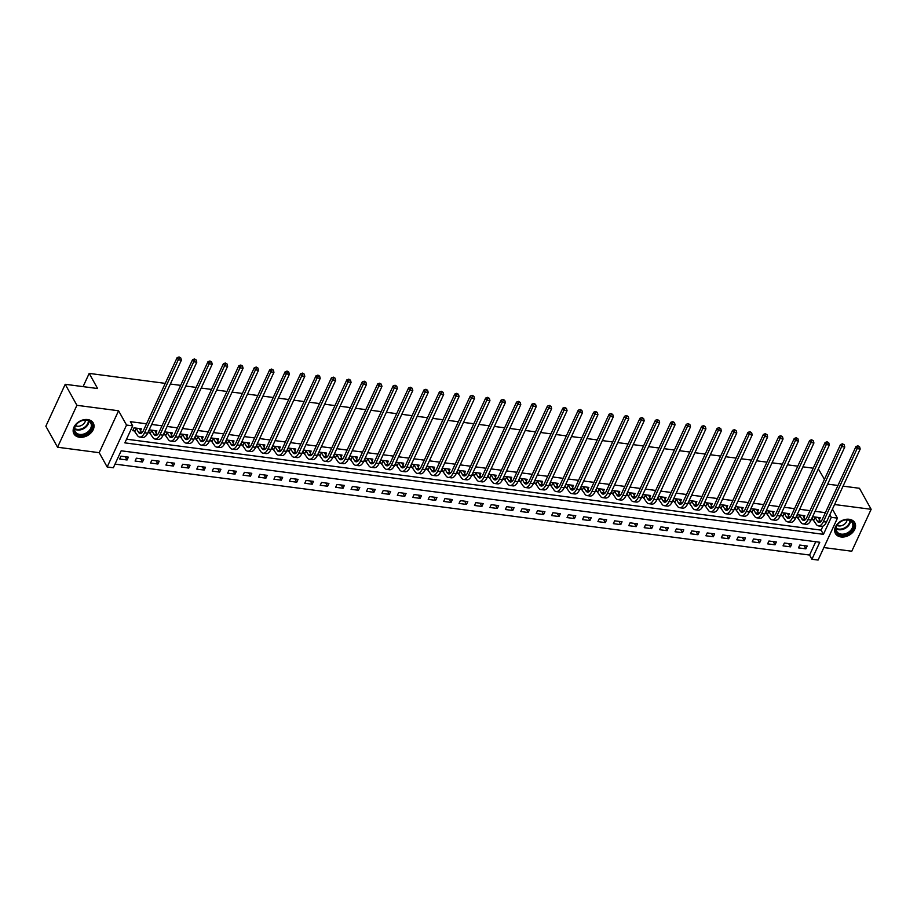 <?xml version="1.0" encoding="UTF-8"?>
<svg xmlns="http://www.w3.org/2000/svg" width="917" height="917" viewBox="0 0 917 917"><rect width="100%" height="100%" fill="white"/><g stroke="black" fill="none" stroke-linecap="round" stroke-linejoin="round"><path stroke-width="1.38" d="M79.504 437.249A11.073 8.15 150.9 0 0 90.932 432.939A11.073 8.15 150.9 0 0 93.27 423.024A11.073 8.15 150.9 0 0 87.665 419.573A11.073 8.15 150.9 0 0 76.237 423.883A11.073 8.15 150.9 0 0 73.91 433.798A11.073 8.15 150.9 0 0 79.504 437.249M841.027 536.961A11.073 8.15 150.9 0 0 852.455 532.651A11.073 8.15 150.9 0 0 854.793 522.736A11.073 8.15 150.9 0 0 849.199 519.286A11.073 8.15 150.9 0 0 837.76 523.596A11.073 8.15 150.9 0 0 835.433 533.511A11.073 8.15 150.9 0 0 841.027 536.961M113.33 467.785L107.163 466.982L126.535 425.064L132.701 425.866L124.85 442.865L823.432 534.324L831.283 517.337L837.45 518.139L818.079 560.058L811.912 559.255L819.764 542.256L121.182 450.797L113.33 467.785M99.208 452.689L118.568 410.77L76.913 405.314L65.222 384.292L45.85 426.21L57.553 447.232L99.208 452.689L107.163 466.982M823.856 547.564L851.778 551.22L871.15 509.302L834.573 504.522M115.026 464.105L809.573 555.049L811.912 559.255M76.913 405.314L57.553 447.232M843.067 486.136L859.447 488.28L871.15 509.302M809.573 555.049L815.729 541.729M807.201 546.028L799.796 545.053L798.478 547.885L805.883 548.859L807.201 546.028M791.772 544.01L784.367 543.036L783.049 545.867L790.454 546.841L791.772 544.01M776.344 541.981L768.939 541.019L767.621 543.85L775.037 544.813L776.344 541.981M760.915 539.964L753.51 539.001L752.204 541.832L759.608 542.795L760.915 539.964M745.487 537.947L738.082 536.972L736.775 539.804L744.18 540.778L745.487 537.947M730.058 535.929L722.653 534.955L721.347 537.786L728.751 538.76L730.058 535.929M714.63 533.9L707.225 532.937L705.918 535.769L713.323 536.743L714.63 533.9M699.201 531.883L691.796 530.92L690.49 533.751L697.894 534.714L699.201 531.883M683.773 529.866L676.368 528.891L675.061 531.734L682.466 532.697L683.773 529.866M668.344 527.848L660.939 526.874L659.632 529.705L667.037 530.679L668.344 527.848M652.915 525.831L645.511 524.856L644.204 527.688L651.609 528.662L652.915 525.831M637.487 523.802L630.082 522.839L628.775 525.67L636.18 526.633L637.487 523.802M622.058 521.784L614.654 520.822L613.347 523.653L620.752 524.616L622.058 521.784M606.63 519.767L599.225 518.793L597.918 521.624L605.323 522.598L606.63 519.767M591.201 517.75L583.797 516.775L582.49 519.607L589.895 520.581L591.201 517.75M575.773 515.721L568.368 514.758L567.061 517.589L574.466 518.563L575.773 515.721M560.344 513.703L552.94 512.741L551.633 515.572L559.038 516.535L560.344 513.703M544.916 511.686L537.511 510.712L536.204 513.543L543.609 514.517L544.916 511.686M529.487 509.669L522.082 508.694L520.776 511.526L528.181 512.5L529.487 509.669M514.059 507.651L506.654 506.677L505.347 509.508L512.752 510.482L514.059 507.651M498.642 505.622L491.225 504.659L489.919 507.491L497.323 508.454L498.642 505.622M483.213 503.605L475.808 502.642L474.49 505.473L481.895 506.436L483.213 503.605M467.785 501.588L460.38 500.613L459.062 503.444L466.466 504.419L467.785 501.588M452.356 499.57L444.951 498.596L443.633 501.427L451.049 502.401L452.356 499.57M436.928 497.541L429.523 496.578L428.216 499.41L435.621 500.373L436.928 497.541M421.499 495.524L414.094 494.561L412.788 497.392L420.192 498.355L421.499 495.524M406.071 493.506L398.666 492.532L397.359 495.363L404.764 496.338L406.071 493.506M390.642 491.489L383.237 490.515L381.93 493.346L389.335 494.32L390.642 491.489M375.213 489.472L367.809 488.497L366.502 491.329L373.907 492.303L375.213 489.472M359.785 487.443L352.38 486.48L351.073 489.311L358.478 490.274L359.785 487.443M344.356 485.425L336.952 484.451L335.645 487.294L343.05 488.257L344.356 485.425M328.928 483.408L321.523 482.434L320.216 485.265L327.621 486.239L328.928 483.408M313.499 481.391L306.095 480.416L304.788 483.248L312.193 484.222L313.499 481.391M298.071 479.362L290.666 478.399L289.359 481.23L296.764 482.193L298.071 479.362M282.642 477.344L275.238 476.382L273.931 479.213L281.336 480.176L282.642 477.344M267.214 475.327L259.809 474.353L258.502 477.184L265.907 478.158L267.214 475.327M251.785 473.31L244.38 472.335L243.074 475.166L250.479 476.141L251.785 473.31M236.357 471.281L228.952 470.318L227.645 473.149L235.05 474.123L236.357 471.281M220.928 469.263L213.523 468.3L212.217 471.132L219.621 472.095L220.928 469.263M205.5 467.246L198.095 466.272L196.788 469.114L204.193 470.077L205.5 467.246M190.071 465.228L182.666 464.254L181.36 467.085L188.764 468.06L190.071 465.228M174.654 463.211L167.238 462.237L165.931 465.068L173.336 466.042L174.654 463.211M159.226 461.182L151.821 460.219L150.503 463.051L157.907 464.013L159.226 461.182M143.797 459.165L136.392 458.202L135.074 461.033L142.479 461.996L143.797 459.165M128.369 457.147L120.964 456.173L119.646 459.004L127.062 459.979L128.369 457.147M825.403 512.672L815.075 511.319M809.975 510.643L799.647 509.302M794.546 508.626L784.218 507.273M779.118 506.608L768.79 505.256M763.689 504.591L753.361 503.238M748.261 502.573L737.933 501.221M732.832 500.544L722.504 499.192M717.403 498.527L707.076 497.174M701.975 496.51L691.647 495.157M686.546 494.492L676.219 493.14M671.118 492.463L660.79 491.122M655.689 490.446L645.362 489.093M640.261 488.429L629.933 487.076M624.832 486.411L614.516 485.059M609.404 484.394L599.088 483.041M593.975 482.365L583.659 481.012M578.547 480.348L568.231 478.995M563.118 478.33L552.802 476.978M547.69 476.313L537.373 474.96M532.261 474.284L521.945 472.943M516.833 472.266L506.516 470.914M501.416 470.249L491.088 468.896M485.987 468.232L475.659 466.879M470.559 466.214L460.231 464.862M455.13 464.185L444.802 462.833M439.702 462.168L429.374 460.815M424.273 460.151L413.945 458.798M408.844 458.133L398.517 456.781M393.416 456.104L383.088 454.752M377.987 454.087L367.66 452.734M362.559 452.07L352.231 450.717M347.13 450.052L336.803 448.7M331.702 448.023L321.374 446.682M316.273 446.006L305.946 444.653M300.845 443.988L290.529 442.636M285.416 441.971L275.1 440.618M269.988 439.954L259.671 438.601M254.559 437.925L244.243 436.572M239.131 435.907L228.814 434.555M223.702 433.89L213.386 432.537M208.274 431.873L197.957 430.52M192.845 429.844L182.529 428.503M177.428 427.826L167.1 426.474M162 425.809L151.672 424.456M146.571 423.792L130.363 421.671L132.701 425.866M126.546 439.186L821.093 530.129L822.939 526.129M819.374 519.675L820.279 517.704L812.875 516.741L811.568 519.572L813.585 519.836M803.945 517.647L804.851 515.686L797.446 514.712L796.139 517.543L798.157 517.807M788.517 515.629L789.422 513.669L782.018 512.695L780.711 515.526L782.728 515.79M773.088 513.612L773.994 511.64L766.589 510.677L765.282 513.509L767.3 513.772M757.66 511.594L758.565 509.623L751.161 508.66L749.854 511.491L751.871 511.755M742.231 509.565L743.137 507.605L735.732 506.631L734.425 509.462L736.443 509.726M726.803 507.548L727.72 505.588L720.303 504.614L718.997 507.445L721.014 507.709M711.374 505.531L712.291 503.571L704.875 502.596L703.568 505.427L705.586 505.691M695.946 503.513L696.863 501.542L689.458 500.579L688.14 503.41L690.157 503.674M680.517 501.496L681.434 499.524L674.029 498.561L672.711 501.393L674.729 501.656M665.089 499.467L666.006 497.507L658.601 496.533L657.283 499.364L659.3 499.627M649.672 497.45L650.577 495.489L643.172 494.515L641.866 497.346L643.872 497.61M634.243 495.432L635.149 493.461L627.744 492.498L626.437 495.329L628.443 495.593M618.815 493.415L619.72 491.443L612.315 490.48L611.009 493.312L613.014 493.575M603.386 491.386L604.292 489.426L596.887 488.452L595.58 491.283L597.586 491.546M587.957 489.369L588.863 487.408L581.458 486.434L580.152 489.265L582.157 489.529M572.529 487.351L573.434 485.391L566.03 484.417L564.723 487.248L566.729 487.512M557.1 485.334L558.006 483.362L550.601 482.399L549.294 485.231L551.3 485.494M541.672 483.316L542.577 481.345L535.173 480.37L533.866 483.213L535.883 483.477M526.243 481.287L527.149 479.327L519.744 478.353L518.437 481.184L520.455 481.448M510.815 479.27L511.72 477.31L504.316 476.336L503.009 479.167L505.026 479.431M495.386 477.253L496.292 475.281L488.887 474.318L487.58 477.149L489.598 477.413M479.958 475.235L480.863 473.264L473.459 472.301L472.152 475.132L474.169 475.396M464.529 473.206L465.435 471.246L458.03 470.272L456.723 473.103L458.741 473.367M449.101 471.189L450.006 469.229L442.602 468.255L441.295 471.086L443.312 471.349M433.672 469.172L434.578 467.2L427.173 466.237L425.866 469.068L427.884 469.332M418.244 467.154L419.149 465.183L411.744 464.22L410.438 467.051L412.455 467.315M402.815 465.137L403.732 463.165L396.316 462.191L395.009 465.034L397.027 465.286M387.387 463.108L388.304 461.148L380.887 460.174L379.581 463.005L381.598 463.268M371.958 461.091L372.875 459.13L365.47 458.156L364.152 460.987L366.17 461.251M356.53 459.073L357.447 457.102L350.042 456.139L348.724 458.97L350.741 459.234M341.101 457.056L342.018 455.084L334.613 454.121L333.295 456.953L335.313 457.216M325.684 455.027L326.59 453.067L319.185 452.092L317.878 454.924L319.884 455.187M310.255 453.009L311.161 451.049L303.756 450.075L302.45 452.906L304.455 453.17M294.827 450.992L295.733 449.021L288.328 448.058L287.021 450.889L289.027 451.153M279.398 448.975L280.304 447.003L272.899 446.04L271.592 448.872L273.598 449.135M263.97 446.946L264.875 444.986L257.471 444.011L256.164 446.843L258.17 447.106M248.541 444.928L249.447 442.968L242.042 441.994L240.735 444.825L242.741 445.089M233.113 442.911L234.018 440.951L226.614 439.977L225.307 442.808L227.313 443.071M217.684 440.894L218.59 438.922L211.185 437.959L209.878 440.79L211.896 441.054M202.256 438.876L203.161 436.905L195.757 435.93L194.45 438.773L196.467 439.037M186.827 436.847L187.733 434.887L180.328 433.913L179.021 436.744L181.039 437.008M171.399 434.83L172.304 432.87L164.9 431.896L163.593 434.727L165.61 434.99M155.97 432.813L156.876 430.841L149.471 429.878L148.164 432.709L150.182 432.973M140.542 430.795L141.447 428.824L134.042 427.861L132.736 430.692L134.753 430.956M65.222 384.292L97.615 388.533L89.19 373.402L83.08 386.63M89.19 373.402L165.243 383.363M170.356 384.028L180.672 385.381M185.784 386.046L196.1 387.398M201.213 388.074L211.529 389.416M216.641 390.092L226.958 391.444M232.058 392.109L242.386 393.462M247.487 394.127L257.815 395.479M262.915 396.144L273.243 397.497M278.344 398.173L288.672 399.525M293.772 400.19L304.1 401.543M309.201 402.208L319.529 403.56M324.629 404.225L334.957 405.578M340.058 406.254L350.386 407.595M355.487 408.271L365.814 409.624M370.915 410.289L381.243 411.641M386.344 412.306L396.671 413.659M401.772 414.324L412.1 415.676M417.201 416.352L427.528 417.705M432.629 418.37L442.945 419.722M448.058 420.387L458.374 421.74M463.486 422.405L473.802 423.757M478.915 424.433L489.231 425.775M494.343 426.451L504.659 427.803M509.772 428.468L520.088 429.821M525.2 430.486L535.517 431.838M540.629 432.503L550.945 433.856M556.046 434.532L566.374 435.884M571.474 436.549L581.802 437.902M586.903 438.567L597.231 439.919M602.331 440.584L612.659 441.937M617.76 442.613L628.088 443.966M633.188 444.63L643.516 445.983M648.617 446.648L658.945 448M664.046 448.665L674.373 450.018M679.474 450.694L689.802 452.035M694.903 452.711L705.23 454.064M710.331 454.729L720.659 456.081M725.76 456.746L736.087 458.099M741.188 458.764L751.516 460.116M756.617 460.793L766.933 462.145M772.045 462.81L782.361 464.162M787.474 464.827L797.79 466.18M802.902 466.845L813.219 468.197M818.331 468.874L824.44 479.339M118.568 410.77L126.535 425.064M829.851 514.758L831.283 517.337M832.441 509.141L837.45 518.139M827.638 484.119L837.966 485.471M821.093 530.129L823.432 534.324M804.083 545.615L805.883 548.859M125.251 456.735L127.062 459.979M140.679 458.764L142.479 461.996M156.108 460.781L157.907 464.013M171.536 462.798L173.336 466.042M186.965 464.816L188.764 468.06M202.393 466.833L204.193 470.077M217.822 468.862L219.621 472.095M233.25 470.88L235.05 474.123M248.679 472.897L250.479 476.141M264.107 474.914L265.907 478.158M279.536 476.943L281.336 480.176M294.965 478.961L296.764 482.193M310.393 480.978L312.193 484.222M325.822 482.995L327.621 486.239M341.25 485.024L343.05 488.257M356.667 487.042L358.478 490.274M372.096 489.059L373.907 492.303M387.524 491.076L389.335 494.32M402.953 493.094L404.764 496.338M418.381 495.123L420.192 498.355M433.81 497.14L435.621 500.373M449.238 499.157L451.049 502.401M464.667 501.175L466.466 504.419M480.095 503.204L481.895 506.436M495.524 505.221L497.323 508.454M510.952 507.239L512.752 510.482M526.381 509.256L528.181 512.5M541.809 511.273L543.609 514.517M557.238 513.302L559.038 516.535M572.667 515.32L574.466 518.563M588.095 517.337L589.895 520.581M603.524 519.354L605.323 522.598M618.952 521.383L620.752 524.616M634.381 523.401L636.18 526.633M649.809 525.418L651.609 528.662M665.238 527.435L667.037 530.679M680.655 529.453L682.466 532.697M696.083 531.482L697.894 534.714M711.512 533.499L713.323 536.743M726.94 535.517L728.751 538.76M742.369 537.534L744.18 540.778M757.797 539.563L759.608 542.795M773.226 541.58L775.037 544.813M788.654 543.598L790.454 546.841M814.892 517.005L817.265 521.016A7.095 3.416 -82.5 0 0 818.95 522.392A7.095 3.416 -82.5 0 0 822.217 519.549L855.951 446.545L857.911 445.822L859.607 446.82L857.911 445.822M818.273 517.44L820.348 521.418A7.095 3.416 -82.5 0 0 820.6 521.819M859.607 446.82L860.203 449.043L857.12 448.642L823.386 521.658A10.649 5.124 97.5 0 1 818.491 525.911A10.649 5.124 97.5 0 1 815.947 523.848L812.095 518.437M860.203 449.043L826.469 522.06A10.649 5.124 97.5 0 1 821.575 526.312L818.491 525.911M858.381 446.659L857.12 448.642L855.951 446.545M815.179 517.268L813.86 520.099M799.464 514.976L801.836 518.988A7.095 3.416 -82.5 0 0 803.521 520.363A7.095 3.416 -82.5 0 0 806.788 517.532L840.522 444.527L842.482 443.805L844.179 444.802L842.482 443.805M802.845 515.423L804.92 519.4A7.095 3.416 -82.5 0 0 805.172 519.801M844.179 444.802L844.775 447.026L841.691 446.625L807.957 519.63A10.649 5.124 97.5 0 1 803.063 523.894A10.649 5.124 97.5 0 1 800.518 521.819L796.667 516.42M844.775 447.026L811.041 520.042A10.649 5.124 97.5 0 1 806.146 524.295L803.063 523.894M842.952 444.642L841.691 446.625L840.522 444.527M799.75 515.251L798.432 518.082M784.035 512.958L786.408 516.97A7.095 3.416 -82.5 0 0 788.104 518.346A7.095 3.416 -82.5 0 0 791.36 515.514L825.094 442.498L827.054 441.776L828.75 442.785L827.054 441.776M787.416 513.405L789.491 517.371A7.095 3.416 -82.5 0 0 789.743 517.773M828.75 442.785L829.358 445.009L826.263 444.607L792.529 517.612A10.649 5.124 97.5 0 1 787.634 521.865A10.649 5.124 97.5 0 1 785.09 519.801L781.238 514.391M829.358 445.009L795.612 518.013A10.649 5.124 97.5 0 1 790.729 522.277L787.634 521.865M827.524 442.624L826.263 444.607L825.094 442.498M784.322 513.222L783.015 516.053M768.606 510.941L770.979 514.953A7.095 3.416 -82.5 0 0 772.676 516.328A7.095 3.416 -82.5 0 0 775.931 513.497L809.665 440.481L811.625 439.759L813.333 440.768L811.625 439.759M771.988 511.377L774.063 515.354A7.095 3.416 -82.5 0 0 774.315 515.755M813.333 440.768L813.929 442.991L810.834 442.579L777.1 515.595A10.649 5.124 97.5 0 1 772.206 519.847A10.649 5.124 97.5 0 1 769.672 517.784L765.81 512.374M813.929 442.991L780.184 515.996A10.649 5.124 97.5 0 1 775.301 520.248L772.206 519.847M812.095 440.607L810.834 442.579L809.665 440.481M768.893 511.205L767.586 514.036M753.178 508.924L755.551 512.935A7.095 3.416 -82.5 0 0 757.247 514.311A7.095 3.416 -82.5 0 0 760.502 511.468L794.237 438.464L796.197 437.741L797.905 438.739L796.197 437.741M756.559 509.359L758.634 513.337A7.095 3.416 -82.5 0 0 758.886 513.738M797.905 438.739L798.501 440.962L795.406 440.561L761.672 513.577A10.649 5.124 97.5 0 1 756.777 517.83A10.649 5.124 97.5 0 1 754.244 515.767L750.381 510.356M798.501 440.962L764.755 513.978A10.649 5.124 97.5 0 1 759.872 518.231L756.777 517.83M796.667 438.578L795.406 440.561L794.237 438.464M753.465 509.187L752.158 512.018M839.284 522.679A9.583 7.049 -29.1 0 1 851.962 521.372A9.583 7.049 -29.1 0 1 850.185 532.215A9.583 7.049 -29.1 0 1 837.508 533.522A9.583 7.049 -29.1 0 1 839.284 522.679M849.555 531.447A8.872 6.522 150.9 0 0 852.26 522.713A8.872 6.522 150.9 0 0 839.456 522.61A8.872 6.522 150.9 0 0 836.751 531.344A8.872 6.522 150.9 0 0 849.555 531.447M837.095 525.418A6.316 4.642 150.9 0 0 844.683 524.031A6.316 4.642 150.9 0 0 847.044 519.882M835.123 532.8L835.055 532.674A11.004 8.093 150.9 0 0 835.123 532.8A11.004 8.093 150.9 0 0 850.999 532.926A11.004 8.093 150.9 0 0 854.357 522.094A11.004 8.093 150.9 0 0 854.266 521.956M79.676 435.392A9.583 7.049 -29.1 0 1 74.885 426.646A9.583 7.049 -29.1 0 1 86.748 420.089A9.583 7.049 -29.1 0 1 91.54 428.835A9.583 7.049 -29.1 0 1 79.676 435.392M86.255 420.238A8.872 6.522 150.9 0 0 77.097 423.688A8.872 6.522 150.9 0 0 75.228 431.632A8.872 6.522 150.9 0 0 79.71 434.406A8.872 6.522 150.9 0 0 88.869 430.956A8.872 6.522 150.9 0 0 90.737 423.001A8.872 6.522 150.9 0 0 86.255 420.238M75.572 425.717A6.316 4.642 150.9 0 0 77.234 426.222A6.316 4.642 150.9 0 0 85.522 420.181M73.601 433.099L73.52 432.962A11.004 8.093 150.9 0 0 73.601 433.099A11.004 8.093 150.9 0 0 79.16 436.515A11.004 8.093 150.9 0 0 90.519 432.239A11.004 8.093 150.9 0 0 92.823 422.393A11.004 8.093 150.9 0 0 92.743 422.244M737.749 506.895L740.122 510.918A7.095 3.416 -82.5 0 0 741.819 512.294A7.095 3.416 -82.5 0 0 745.074 509.451L778.808 436.446L780.768 435.724L782.476 436.721L780.768 435.724M741.131 507.342L743.206 511.319A7.095 3.416 -82.5 0 0 743.458 511.72M782.476 436.721L783.072 438.945L779.977 438.544L746.243 511.56A10.649 5.124 97.5 0 1 741.349 515.812A10.649 5.124 97.5 0 1 738.815 513.749L734.953 508.339M783.072 438.945L749.338 511.961A10.649 5.124 97.5 0 1 744.444 516.214L741.349 515.812M781.238 436.561L779.977 438.544L778.808 436.446M738.036 507.17L736.729 510.001M722.321 504.877L724.694 508.889A7.095 3.416 -82.5 0 0 726.39 510.265A7.095 3.416 -82.5 0 0 729.645 507.433L763.38 434.417L765.34 433.695L767.048 434.704L765.34 433.695M725.702 505.324L727.777 509.302A7.095 3.416 -82.5 0 0 728.029 509.703M767.048 434.704L767.644 436.928L764.56 436.526L730.815 509.531A10.649 5.124 97.5 0 1 725.932 513.784A10.649 5.124 97.5 0 1 723.387 511.72L719.524 506.31M767.644 436.928L733.909 509.944A10.649 5.124 97.5 0 1 729.015 514.196L725.932 513.784M765.81 434.543L764.56 436.526L763.38 434.417M722.607 505.141L721.301 507.972M706.892 502.86L709.265 506.872A7.095 3.416 -82.5 0 0 710.962 508.247A7.095 3.416 -82.5 0 0 714.217 505.416L747.951 432.4L749.911 431.678L751.619 432.686L749.911 431.678M710.274 503.307L712.349 507.273A7.095 3.416 -82.5 0 0 712.601 507.674M751.619 432.686L752.215 434.91L749.132 434.509L715.386 507.514A10.649 5.124 97.5 0 1 710.503 511.766A10.649 5.124 97.5 0 1 707.958 509.703L704.096 504.293M752.215 434.91L718.481 507.915A10.649 5.124 97.5 0 1 713.586 512.167L710.503 511.766M750.381 432.526L749.132 434.509L747.951 432.4M707.179 503.124L705.872 505.955M691.464 500.842L693.837 504.854A7.095 3.416 -82.5 0 0 695.533 506.23A7.095 3.416 -82.5 0 0 698.788 503.387L732.534 430.382L734.483 429.66L736.191 430.658L734.483 429.66M694.845 501.278L696.92 505.256A7.095 3.416 -82.5 0 0 697.172 505.657M736.191 430.658L736.787 432.893L733.703 432.48L699.958 505.496A10.649 5.124 97.5 0 1 695.075 509.749A10.649 5.124 97.5 0 1 692.53 507.686L688.667 502.275M736.787 432.893L703.052 505.897A10.649 5.124 97.5 0 1 698.158 510.15L695.075 509.749M734.953 430.497L733.703 432.48L732.534 430.382M691.75 501.106L690.444 503.937M676.035 498.825L678.408 502.837A7.095 3.416 -82.5 0 0 680.105 504.212A7.095 3.416 -82.5 0 0 683.36 501.37L717.105 428.365L719.054 427.643L720.762 428.64L719.054 427.643M679.417 499.261L681.491 503.238A7.095 3.416 -82.5 0 0 681.744 503.639M720.762 428.64L721.358 430.864L718.275 430.463L684.541 503.479A10.649 5.124 97.5 0 1 679.646 507.731A10.649 5.124 97.5 0 1 677.101 505.668L673.238 500.258M721.358 430.864L687.624 503.88A10.649 5.124 97.5 0 1 682.729 508.133L679.646 507.731M719.524 428.48L718.275 430.463L717.105 428.365M676.322 499.089L675.015 501.92M660.607 496.796L662.98 500.808A7.095 3.416 -82.5 0 0 664.676 502.184A7.095 3.416 -82.5 0 0 667.931 499.352L701.677 426.336L703.626 425.626L705.333 426.623L703.626 425.626M663.988 497.243L666.063 501.221A7.095 3.416 -82.5 0 0 666.315 501.622M705.333 426.623L705.93 428.847L702.846 428.445L669.112 501.45A10.649 5.124 97.5 0 1 664.217 505.703A10.649 5.124 97.5 0 1 661.673 503.639L657.81 498.24M705.93 428.847L672.195 501.863A10.649 5.124 97.5 0 1 667.301 506.115L664.217 505.703M704.096 426.462L702.846 428.445L701.677 426.336M660.893 497.071L659.587 499.903M645.178 494.779L647.551 498.791A7.095 3.416 -82.5 0 0 649.247 500.166A7.095 3.416 -82.5 0 0 652.514 497.335L686.248 424.319L688.197 423.597L689.905 424.605L688.197 423.597M648.56 495.226L650.634 499.192A7.095 3.416 -82.5 0 0 650.887 499.593M689.905 424.605L690.501 426.829L687.418 426.428L653.683 499.433A10.649 5.124 97.5 0 1 648.789 503.685A10.649 5.124 97.5 0 1 646.244 501.622L642.381 496.212M690.501 426.829L656.767 499.834A10.649 5.124 97.5 0 1 651.872 504.086L648.789 503.685M688.667 424.445L687.418 426.428L686.248 424.319M645.465 495.042L644.158 497.874M629.75 492.761L632.122 496.773A7.095 3.416 -82.5 0 0 633.819 498.149A7.095 3.416 -82.5 0 0 637.086 495.318L670.82 422.301L672.769 421.579L674.476 422.588L672.769 421.579M633.131 493.197L635.206 497.174A7.095 3.416 -82.5 0 0 635.458 497.576M674.476 422.588L675.072 424.812L671.989 424.399L638.255 497.415A10.649 5.124 97.5 0 1 633.36 501.668A10.649 5.124 97.5 0 1 630.816 499.605L626.953 494.194M675.072 424.812L641.338 497.816A10.649 5.124 97.5 0 1 636.444 502.069L633.36 501.668M673.238 422.416L671.989 424.399L670.82 422.301M630.036 493.025L628.73 495.856M614.321 490.744L616.694 494.756A7.095 3.416 -82.5 0 0 618.39 496.131A7.095 3.416 -82.5 0 0 621.657 493.289L655.391 420.284L657.351 419.562L659.048 420.559L657.351 419.562M617.703 491.18L619.777 495.157A7.095 3.416 -82.5 0 0 620.03 495.558M659.048 420.559L659.644 422.783L656.561 422.382L622.826 495.398A10.649 5.124 97.5 0 1 617.932 499.65A10.649 5.124 97.5 0 1 615.387 497.587L611.524 492.177M659.644 422.783L625.91 495.799A10.649 5.124 97.5 0 1 621.015 500.052L617.932 499.65M657.81 420.399L656.561 422.382L655.391 420.284M614.608 491.008L613.301 493.839M598.893 488.715L601.265 492.727A7.095 3.416 -82.5 0 0 602.962 494.103A7.095 3.416 -82.5 0 0 606.229 491.271L639.963 418.267L641.923 417.544L643.619 418.542L641.923 417.544M602.274 489.162L604.349 493.14A7.095 3.416 -82.5 0 0 604.612 493.541M643.619 418.542L644.215 420.765L641.132 420.364L607.398 493.369A10.649 5.124 97.5 0 1 602.503 497.633A10.649 5.124 97.5 0 1 599.959 495.57L596.096 490.159M644.215 420.765L610.481 493.782A10.649 5.124 97.5 0 1 605.587 498.034L602.503 497.633M642.381 418.381L641.132 420.364L639.963 418.267M599.179 488.99L597.873 491.821M583.476 486.698L585.837 490.71A7.095 3.416 -82.5 0 0 587.533 492.085A7.095 3.416 -82.5 0 0 590.8 489.254L624.534 416.238L626.494 415.516L628.191 416.524L626.494 415.516M586.846 487.145L588.92 491.111A7.095 3.416 -82.5 0 0 589.184 491.523M628.191 416.524L628.787 418.748L625.703 418.347L591.969 491.352A10.649 5.124 97.5 0 1 587.075 495.604A10.649 5.124 97.5 0 1 584.53 493.541L580.667 488.131M628.787 418.748L595.053 491.753A10.649 5.124 97.5 0 1 590.158 496.017L587.075 495.604M626.953 416.364L625.703 418.347L624.534 416.238M583.751 486.961L582.444 489.793M568.047 484.68L570.408 488.692A7.095 3.416 -82.5 0 0 572.105 490.068A7.095 3.416 -82.5 0 0 575.372 487.236L609.106 414.22L611.066 413.498L612.762 414.507L611.066 413.498M571.417 485.127L573.492 489.093A7.095 3.416 -82.5 0 0 573.755 489.495M612.762 414.507L613.358 416.731L610.275 416.329L576.541 489.334A10.649 5.124 97.5 0 1 571.646 493.587A10.649 5.124 97.5 0 1 569.102 491.523L565.239 486.113M613.358 416.731L579.624 489.735A10.649 5.124 97.5 0 1 574.73 493.988L571.646 493.587M611.524 414.346L610.275 416.329L609.106 414.22M568.322 484.944L567.015 487.775M552.619 482.663L554.98 486.675A7.095 3.416 -82.5 0 0 556.676 488.05A7.095 3.416 -82.5 0 0 559.943 485.208L593.677 412.203L595.637 411.481L597.334 412.478L595.637 411.481M555.989 483.099L558.075 487.076A7.095 3.416 -82.5 0 0 558.327 487.477M597.334 412.478L597.93 414.713L594.846 414.301L561.112 487.317A10.649 5.124 97.5 0 1 556.218 491.569A10.649 5.124 97.5 0 1 553.673 489.506L549.81 484.096M597.93 414.713L564.196 487.718A10.649 5.124 97.5 0 1 559.301 491.97L556.218 491.569M596.107 412.318L594.846 414.301L593.677 412.203M552.894 482.927L551.587 485.758M537.19 480.634L539.551 484.657A7.095 3.416 -82.5 0 0 541.248 486.033A7.095 3.416 -82.5 0 0 544.515 483.19L578.249 410.186L580.209 409.463L581.905 410.461L580.209 409.463M540.56 481.081L542.646 485.059A7.095 3.416 -82.5 0 0 542.898 485.46M581.905 410.461L582.501 412.684L579.418 412.283L545.684 485.299A10.649 5.124 97.5 0 1 540.789 489.552A10.649 5.124 97.5 0 1 538.245 487.489L534.393 482.078M582.501 412.684L548.767 485.701A10.649 5.124 97.5 0 1 543.873 489.953L540.789 489.552M580.679 410.3L579.418 412.283L578.249 410.186M537.465 480.909L536.158 483.74M521.762 478.617L524.123 482.629A7.095 3.416 -82.5 0 0 525.819 484.004A7.095 3.416 -82.5 0 0 529.086 481.173L562.82 408.157L564.78 407.446L566.477 408.443L564.78 407.446M525.132 479.064L527.218 483.041A7.095 3.416 -82.5 0 0 527.47 483.442M566.477 408.443L567.073 410.667L563.989 410.266L530.255 483.27A10.649 5.124 97.5 0 1 525.361 487.523A10.649 5.124 97.5 0 1 522.816 485.46L518.965 480.05M567.073 410.667L533.339 483.683A10.649 5.124 97.5 0 1 528.444 487.936L525.361 487.523M565.25 408.283L563.989 410.266L562.82 408.157M522.037 478.88L520.73 481.723M506.333 476.599L508.694 480.611A7.095 3.416 -82.5 0 0 510.391 481.987A7.095 3.416 -82.5 0 0 513.658 479.155L547.392 406.139L549.352 405.417L551.048 406.426L549.352 405.417M509.714 477.046L511.789 481.012A7.095 3.416 -82.5 0 0 512.041 481.414M551.048 406.426L551.644 408.65L548.561 408.248L514.827 481.253A10.649 5.124 97.5 0 1 509.932 485.506A10.649 5.124 97.5 0 1 507.388 483.442L503.536 478.032M551.644 408.65L517.91 481.654A10.649 5.124 97.5 0 1 513.016 485.907L509.932 485.506M549.822 406.265L548.561 408.248L547.392 406.139M506.62 476.863L505.301 479.694M490.904 474.582L493.277 478.594A7.095 3.416 -82.5 0 0 494.962 479.969A7.095 3.416 -82.5 0 0 498.229 477.138L531.963 404.122L533.923 403.4L535.62 404.408L533.923 403.4M494.286 475.017L496.361 478.995A7.095 3.416 -82.5 0 0 496.613 479.396M535.62 404.408L536.216 406.632L533.132 406.22L499.398 479.236A10.649 5.124 97.5 0 1 494.504 483.488A10.649 5.124 97.5 0 1 491.959 481.425L488.108 476.015M536.216 406.632L502.482 479.637A10.649 5.124 97.5 0 1 497.587 483.889L494.504 483.488M534.393 404.237L533.132 406.22L531.963 404.122M491.191 474.846L489.873 477.677M475.476 472.564L477.849 476.576A7.095 3.416 -82.5 0 0 479.545 477.952A7.095 3.416 -82.5 0 0 482.8 475.109L516.535 402.105L518.495 401.382L520.191 402.38L518.495 401.382M478.857 473L480.932 476.978A7.095 3.416 -82.5 0 0 481.184 477.379M520.191 402.38L520.787 404.603L517.704 404.202L483.97 477.218A10.649 5.124 97.5 0 1 479.075 481.471A10.649 5.124 97.5 0 1 476.531 479.408L472.679 473.997M520.787 404.603L487.053 477.619A10.649 5.124 97.5 0 1 482.159 481.872L479.075 481.471M518.965 402.219L517.704 404.202L516.535 402.105M475.763 472.828L474.444 475.659M460.047 470.536L462.42 474.548A7.095 3.416 -82.5 0 0 464.117 475.923A7.095 3.416 -82.5 0 0 467.372 473.092L501.106 400.087L503.066 399.365L504.763 400.362L503.066 399.365M463.429 470.983L465.504 474.96A7.095 3.416 -82.5 0 0 465.756 475.361M504.763 400.362L505.37 402.586L502.275 402.185L468.541 475.189A10.649 5.124 97.5 0 1 463.647 479.453A10.649 5.124 97.5 0 1 461.102 477.39L457.251 471.98M505.37 402.586L471.625 475.602A10.649 5.124 97.5 0 1 466.742 479.855L463.647 479.453M503.536 400.202L502.275 402.185L501.106 400.087M460.334 470.811L459.027 473.642M444.619 468.518L446.992 472.53A7.095 3.416 -82.5 0 0 448.688 473.906A7.095 3.416 -82.5 0 0 451.943 471.074L485.678 398.058L487.638 397.336L489.346 398.345L487.638 397.336M448 468.965L450.075 472.931A7.095 3.416 -82.5 0 0 450.327 473.332M489.346 398.345L489.942 400.569L486.847 400.167L453.113 473.172A10.649 5.124 97.5 0 1 448.218 477.425A10.649 5.124 97.5 0 1 445.685 475.361L441.822 469.951M489.942 400.569L456.196 473.573A10.649 5.124 97.5 0 1 451.313 477.837L448.218 477.425M488.108 398.184L486.847 400.167L485.678 398.058M444.905 468.782L443.599 471.613M429.19 466.501L431.563 470.513A7.095 3.416 -82.5 0 0 433.26 471.888A7.095 3.416 -82.5 0 0 436.515 469.057L470.249 396.041L472.209 395.319L473.917 396.327L472.209 395.319M432.572 466.936L434.647 470.914A7.095 3.416 -82.5 0 0 434.899 471.315M473.917 396.327L474.513 398.551L471.418 398.138L437.684 471.155A10.649 5.124 97.5 0 1 432.79 475.407A10.649 5.124 97.5 0 1 430.256 473.344L426.394 467.934M474.513 398.551L440.768 471.556A10.649 5.124 97.5 0 1 435.884 475.808L432.79 475.407M472.679 396.167L471.418 398.138L470.249 396.041M429.477 466.764L428.17 469.596M413.762 464.483L416.135 468.495A7.095 3.416 -82.5 0 0 417.831 469.871A7.095 3.416 -82.5 0 0 421.086 467.028L454.821 394.023L456.781 393.301L458.489 394.299L456.781 393.301M417.143 464.919L419.218 468.896A7.095 3.416 -82.5 0 0 419.47 469.298M458.489 394.299L459.085 396.522L455.99 396.121L422.256 469.137A10.649 5.124 97.5 0 1 417.361 473.39A10.649 5.124 97.5 0 1 414.828 471.327L410.965 465.916M459.085 396.522L425.35 469.538A10.649 5.124 97.5 0 1 420.456 473.791L417.361 473.39M457.251 394.138L455.99 396.121L454.821 394.023M414.048 464.747L412.742 467.578M398.333 462.455L400.706 466.478A7.095 3.416 -82.5 0 0 402.403 467.853A7.095 3.416 -82.5 0 0 405.658 465.011L439.392 392.006L441.352 391.284L443.06 392.281L441.352 391.284M401.715 462.902L403.789 466.879A7.095 3.416 -82.5 0 0 404.042 467.28M443.06 392.281L443.656 394.505L440.573 394.104L406.827 467.12A10.649 5.124 97.5 0 1 401.944 471.372A10.649 5.124 97.5 0 1 399.399 469.309L395.536 463.899M443.656 394.505L409.922 467.521A10.649 5.124 97.5 0 1 405.027 471.774L401.944 471.372M441.822 392.121L440.573 394.104L439.392 392.006M398.62 462.73L397.313 465.561M382.905 460.437L385.278 464.449A7.095 3.416 -82.5 0 0 386.974 465.825A7.095 3.416 -82.5 0 0 390.229 462.993L423.963 389.977L425.924 389.267L427.631 390.264L425.924 389.267M386.286 460.884L388.361 464.862A7.095 3.416 -82.5 0 0 388.613 465.263M427.631 390.264L428.228 392.487L425.144 392.086L391.399 465.091A10.649 5.124 97.5 0 1 386.515 469.344A10.649 5.124 97.5 0 1 383.971 467.28L380.108 461.87M428.228 392.487L394.493 465.504A10.649 5.124 97.5 0 1 389.599 469.756L386.515 469.344M426.394 390.103L425.144 392.086L423.963 389.977M383.191 460.701L381.885 463.543M367.476 458.42L369.849 462.432A7.095 3.416 -82.5 0 0 371.545 463.807A7.095 3.416 -82.5 0 0 374.801 460.976L408.546 387.96L410.495 387.238L412.203 388.246L410.495 387.238M370.858 458.867L372.932 462.833A7.095 3.416 -82.5 0 0 373.185 463.234M412.203 388.246L412.799 390.47L409.716 390.069L375.97 463.074A10.649 5.124 97.5 0 1 371.087 467.326A10.649 5.124 97.5 0 1 368.542 465.263L364.679 459.853M412.799 390.47L379.065 463.475A10.649 5.124 97.5 0 1 374.17 467.727L371.087 467.326M410.965 388.086L409.716 390.069L408.546 387.96M367.763 458.683L366.456 461.515M352.048 456.402L354.421 460.414A7.095 3.416 -82.5 0 0 356.117 461.79A7.095 3.416 -82.5 0 0 359.372 458.947L393.118 385.942L395.067 385.22L396.774 386.229L395.067 385.22M355.429 456.838L357.504 460.815A7.095 3.416 -82.5 0 0 357.756 461.217M396.774 386.229L397.37 388.453L394.287 388.04L360.553 461.056A10.649 5.124 97.5 0 1 355.658 465.309A10.649 5.124 97.5 0 1 353.114 463.245L349.251 457.835M397.37 388.453L363.636 461.457A10.649 5.124 97.5 0 1 358.742 465.71L355.658 465.309M395.536 386.057L394.287 388.04L393.118 385.942M352.334 456.666L351.028 459.497M336.619 454.385L338.992 458.397A7.095 3.416 -82.5 0 0 340.688 459.772A7.095 3.416 -82.5 0 0 343.944 456.93L377.689 383.925L379.638 383.203L381.346 384.2L379.638 383.203M340.001 454.821L342.075 458.798A7.095 3.416 -82.5 0 0 342.328 459.199M381.346 384.2L381.942 386.424L378.859 386.023L345.124 459.039A10.649 5.124 97.5 0 1 340.23 463.291A10.649 5.124 97.5 0 1 337.685 461.228L333.822 455.818M381.942 386.424L348.208 459.44A10.649 5.124 97.5 0 1 343.313 463.693L340.23 463.291M380.108 384.04L378.859 386.023L377.689 383.925M336.906 454.649L335.599 457.48M321.191 452.356L323.563 456.368A7.095 3.416 -82.5 0 0 325.26 457.743A7.095 3.416 -82.5 0 0 328.527 454.912L362.261 381.896L364.209 381.185L365.917 382.183L364.209 381.185M324.572 452.803L326.647 456.781A7.095 3.416 -82.5 0 0 326.899 457.182M365.917 382.183L366.513 384.406L363.43 384.005L329.696 457.01A10.649 5.124 97.5 0 1 324.801 461.262A10.649 5.124 97.5 0 1 322.257 459.199L318.394 453.8M366.513 384.406L332.779 457.423A10.649 5.124 97.5 0 1 327.885 461.675L324.801 461.262M364.679 382.022L363.43 384.005L362.261 381.896M321.477 452.631L320.171 455.462M305.762 450.339L308.135 454.351A7.095 3.416 -82.5 0 0 309.831 455.726A7.095 3.416 -82.5 0 0 313.098 452.895L346.832 379.879L348.781 379.157L350.489 380.165L348.781 379.157M309.144 450.786L311.218 454.752A7.095 3.416 -82.5 0 0 311.471 455.153M350.489 380.165L351.085 382.389L348.002 381.988L314.267 454.992A10.649 5.124 97.5 0 1 309.373 459.245A10.649 5.124 97.5 0 1 306.828 457.182L302.965 451.772M351.085 382.389L317.351 455.394A10.649 5.124 97.5 0 1 312.456 459.658L309.373 459.245M349.251 380.005L348.002 381.988L346.832 379.879M306.049 450.602L304.742 453.434M290.334 448.321L292.706 452.333A7.095 3.416 -82.5 0 0 294.403 453.709A7.095 3.416 -82.5 0 0 297.67 450.877L331.404 377.861L333.364 377.139L335.06 378.148L333.364 377.139M293.715 448.757L295.79 452.734A7.095 3.416 -82.5 0 0 296.042 453.136M335.06 378.148L335.656 380.372L332.573 379.959L298.839 452.975A10.649 5.124 97.5 0 1 293.944 457.228A10.649 5.124 97.5 0 1 291.4 455.164L287.537 449.754M335.656 380.372L301.922 453.376A10.649 5.124 97.5 0 1 297.028 457.629L293.944 457.228M333.822 377.987L332.573 379.959L331.404 377.861M290.62 448.585L289.313 451.416M274.905 446.304L277.278 450.316A7.095 3.416 -82.5 0 0 278.974 451.691A7.095 3.416 -82.5 0 0 282.241 448.849L315.975 375.844L317.935 375.122L319.632 376.119L317.935 375.122M278.287 446.739L280.361 450.717A7.095 3.416 -82.5 0 0 280.625 451.118M319.632 376.119L320.228 378.343L317.144 377.942L283.41 450.958A10.649 5.124 97.5 0 1 278.516 455.21A10.649 5.124 97.5 0 1 275.971 453.147L272.108 447.737M320.228 378.343L286.494 451.359A10.649 5.124 97.5 0 1 281.599 455.611L278.516 455.21M318.394 375.959L317.144 377.942L315.975 375.844M275.192 446.568L273.885 449.399M259.488 444.275L261.849 448.287A7.095 3.416 -82.5 0 0 263.546 449.674A7.095 3.416 -82.5 0 0 266.813 446.831L300.547 373.827L302.507 373.104L304.203 374.102L302.507 373.104M262.858 444.722L264.933 448.7A7.095 3.416 -82.5 0 0 265.196 449.101M304.203 374.102L304.799 376.325L301.716 375.924L267.982 448.929A10.649 5.124 97.5 0 1 263.087 453.193A10.649 5.124 97.5 0 1 260.543 451.13L256.68 445.719M304.799 376.325L271.065 449.341A10.649 5.124 97.5 0 1 266.171 453.594L263.087 453.193M302.965 373.941L301.716 375.924L300.547 373.827M259.763 444.55L258.456 447.381M244.06 442.258L246.421 446.27A7.095 3.416 -82.5 0 0 248.117 447.645A7.095 3.416 -82.5 0 0 251.384 444.814L285.118 371.798L287.078 371.076L288.775 372.084L287.078 371.076M247.43 442.705L249.504 446.682A7.095 3.416 -82.5 0 0 249.768 447.083M288.775 372.084L289.371 374.308L286.287 373.907L252.553 446.911A10.649 5.124 97.5 0 1 247.659 451.164A10.649 5.124 97.5 0 1 245.114 449.101L241.251 443.69M289.371 374.308L255.637 447.324A10.649 5.124 97.5 0 1 250.742 451.577L247.659 451.164M287.537 371.924L286.287 373.907L285.118 371.798M244.335 442.521L243.028 445.353M228.631 440.24L230.992 444.252A7.095 3.416 -82.5 0 0 232.689 445.628A7.095 3.416 -82.5 0 0 235.956 442.796L269.69 369.78L271.65 369.058L273.346 370.067L271.65 369.058M232.001 440.687L234.087 444.653A7.095 3.416 -82.5 0 0 234.339 445.054M273.346 370.067L273.942 372.291L270.859 371.889L237.125 444.894A10.649 5.124 97.5 0 1 232.23 449.147A10.649 5.124 97.5 0 1 229.686 447.083L225.823 441.673M273.942 372.291L240.208 445.295A10.649 5.124 97.5 0 1 235.314 449.548L232.23 449.147M272.12 369.906L270.859 371.889L269.69 369.78M228.906 440.504L227.599 443.335M213.202 438.223L215.564 442.235A7.095 3.416 -82.5 0 0 217.26 443.61A7.095 3.416 -82.5 0 0 220.527 440.768L254.261 367.763L256.221 367.041L257.918 368.038L256.221 367.041M216.572 438.658L218.659 442.636A7.095 3.416 -82.5 0 0 218.911 443.037M257.918 368.038L258.514 370.273L255.43 369.86L221.696 442.877A10.649 5.124 97.5 0 1 216.802 447.129A10.649 5.124 97.5 0 1 214.257 445.066L210.406 439.656M258.514 370.273L224.78 443.278A10.649 5.124 97.5 0 1 219.885 447.53L216.802 447.129M256.691 367.877L255.43 369.86L254.261 367.763M213.478 438.486L212.171 441.318M197.774 436.194L200.135 440.217A7.095 3.416 -82.5 0 0 201.832 441.593A7.095 3.416 -82.5 0 0 205.099 438.75L238.833 365.745L240.793 365.023L242.489 366.021L240.793 365.023M201.144 436.641L203.23 440.618A7.095 3.416 -82.5 0 0 203.482 441.02M242.489 366.021L243.085 368.244L240.002 367.843L206.268 440.859A10.649 5.124 97.5 0 1 201.373 445.112A10.649 5.124 97.5 0 1 198.829 443.049L194.977 437.638M243.085 368.244L209.351 441.26A10.649 5.124 97.5 0 1 204.457 445.513L201.373 445.112M241.263 365.86L240.002 367.843L238.833 365.745M198.049 436.469L196.742 439.3M182.345 434.177L184.707 438.188A7.095 3.416 -82.5 0 0 186.403 439.564A7.095 3.416 -82.5 0 0 189.67 436.733L223.404 363.717L225.364 363.006L227.061 364.003L225.364 363.006M185.727 434.624L187.802 438.601A7.095 3.416 -82.5 0 0 188.054 439.002M227.061 364.003L227.657 366.227L224.573 365.826L190.839 438.83A10.649 5.124 97.5 0 1 185.945 443.083A10.649 5.124 97.5 0 1 183.4 441.02L179.549 435.609M227.657 366.227L193.923 439.243A10.649 5.124 97.5 0 1 189.028 443.496L185.945 443.083M225.834 363.843L224.573 365.826L223.404 363.717M182.632 434.44L181.314 437.283M166.917 432.159L169.29 436.171A7.095 3.416 -82.5 0 0 170.975 437.547A7.095 3.416 -82.5 0 0 174.241 434.715L207.976 361.699L209.936 360.977L211.632 361.986L209.936 360.977M170.298 432.606L172.373 436.572A7.095 3.416 -82.5 0 0 172.625 436.973M211.632 361.986L212.228 364.209L209.145 363.808L175.411 436.813A10.649 5.124 97.5 0 1 170.516 441.066A10.649 5.124 97.5 0 1 167.971 439.002L164.12 433.592M212.228 364.209L178.494 437.214A10.649 5.124 97.5 0 1 173.6 441.467L170.516 441.066M210.406 361.825L209.145 363.808L207.976 361.699M167.203 432.423L165.885 435.254M151.488 430.142L153.861 434.154A7.095 3.416 -82.5 0 0 155.558 435.529A7.095 3.416 -82.5 0 0 158.813 432.698L192.547 359.682L194.507 358.96L196.204 359.968L194.507 358.96M154.87 430.577L156.945 434.555A7.095 3.416 -82.5 0 0 157.197 434.956M196.204 359.968L196.8 362.192L193.716 361.779L159.982 434.796A10.649 5.124 97.5 0 1 155.088 439.048A10.649 5.124 97.5 0 1 152.543 436.985L148.692 431.575M196.8 362.192L163.066 435.197A10.649 5.124 97.5 0 1 158.171 439.449L155.088 439.048M194.977 359.796L193.716 361.779L192.547 359.682M151.775 430.405L150.457 433.237M136.06 428.124L138.433 432.136A7.095 3.416 -82.5 0 0 140.129 433.512A7.095 3.416 -82.5 0 0 143.384 430.669L177.119 357.664L179.079 356.942L180.775 357.939L179.079 356.942M139.441 428.56L141.516 432.537A7.095 3.416 -82.5 0 0 141.768 432.939M180.775 357.939L181.383 360.163L178.288 359.762L144.554 432.778A10.649 5.124 97.5 0 1 139.659 437.031A10.649 5.124 97.5 0 1 137.114 434.967L133.263 429.557M181.383 360.163L147.637 433.179A10.649 5.124 97.5 0 1 142.754 437.432L139.659 437.031M179.549 357.779L178.288 359.762L177.119 357.664M136.346 428.388L135.04 431.219M820.348 521.418L817.265 521.016M826.469 522.06L823.386 521.658M804.92 519.4L801.836 518.988M811.041 520.042L807.957 519.63M789.491 517.371L786.408 516.97M795.612 518.013L792.529 517.612M774.063 515.354L770.979 514.953M780.184 515.996L777.1 515.595M758.634 513.337L755.551 512.935M764.755 513.978L761.672 513.577M850.449 520.856A8.872 6.522 -29.1 0 1 847.113 527.057A8.872 6.522 -29.1 0 1 836.121 528.822M836.155 528.249A8.585 6.316 150.9 0 0 846.712 526.496A8.585 6.316 150.9 0 0 849.933 520.581M88.915 421.144A8.872 6.522 -29.1 0 1 77.269 430.016A8.872 6.522 -29.1 0 1 74.598 429.11M74.632 428.537A8.585 6.316 150.9 0 0 77.143 429.374A8.585 6.316 150.9 0 0 88.41 420.869M743.206 511.319L740.122 510.918M749.338 511.961L746.243 511.56M727.777 509.302L724.694 508.889M733.909 509.944L730.815 509.531M712.349 507.273L709.265 506.872M718.481 507.915L715.386 507.514M696.92 505.256L693.837 504.854M703.052 505.897L699.958 505.496M681.491 503.238L678.408 502.837M687.624 503.88L684.541 503.479M666.063 501.221L662.98 500.808M672.195 501.863L669.112 501.45M650.634 499.192L647.551 498.791M656.767 499.834L653.683 499.433M635.206 497.174L632.122 496.773M641.338 497.816L638.255 497.415M619.777 495.157L616.694 494.756M625.91 495.799L622.826 495.398M604.349 493.14L601.265 492.727M610.481 493.782L607.398 493.369M588.92 491.111L585.837 490.71M595.053 491.753L591.969 491.352M573.492 489.093L570.408 488.692M579.624 489.735L576.541 489.334M558.075 487.076L554.98 486.675M564.196 487.718L561.112 487.317M542.646 485.059L539.551 484.657M548.767 485.701L545.684 485.299M527.218 483.041L524.123 482.629M533.339 483.683L530.255 483.27M511.789 481.012L508.694 480.611M517.91 481.654L514.827 481.253M496.361 478.995L493.277 478.594M502.482 479.637L499.398 479.236M480.932 476.978L477.849 476.576M487.053 477.619L483.97 477.218M465.504 474.96L462.42 474.548M471.625 475.602L468.541 475.189M450.075 472.931L446.992 472.53M456.196 473.573L453.113 473.172M434.647 470.914L431.563 470.513M440.768 471.556L437.684 471.155M419.218 468.896L416.135 468.495M425.35 469.538L422.256 469.137M403.789 466.879L400.706 466.478M409.922 467.521L406.827 467.12M388.361 464.862L385.278 464.449M394.493 465.504L391.399 465.091M372.932 462.833L369.849 462.432M379.065 463.475L375.97 463.074M357.504 460.815L354.421 460.414M363.636 461.457L360.553 461.056M342.075 458.798L338.992 458.397M348.208 459.44L345.124 459.039M326.647 456.781L323.563 456.368M332.779 457.423L329.696 457.01M311.218 454.752L308.135 454.351M317.351 455.394L314.267 454.992M295.79 452.734L292.706 452.333M301.922 453.376L298.839 452.975M280.361 450.717L277.278 450.316M286.494 451.359L283.41 450.958M264.933 448.7L261.849 448.287M271.065 449.341L267.982 448.929M249.504 446.682L246.421 446.27M255.637 447.324L252.553 446.911M234.087 444.653L230.992 444.252M240.208 445.295L237.125 444.894M218.659 442.636L215.564 442.235M224.78 443.278L221.696 442.877M203.23 440.618L200.135 440.217M209.351 441.26L206.268 440.859M187.802 438.601L184.707 438.188M193.923 439.243L190.839 438.83M172.373 436.572L169.29 436.171M178.494 437.214L175.411 436.813M156.945 434.555L153.861 434.154M163.066 435.197L159.982 434.796M141.516 432.537L138.433 432.136M147.637 433.179L144.554 432.778"/></g></svg>
